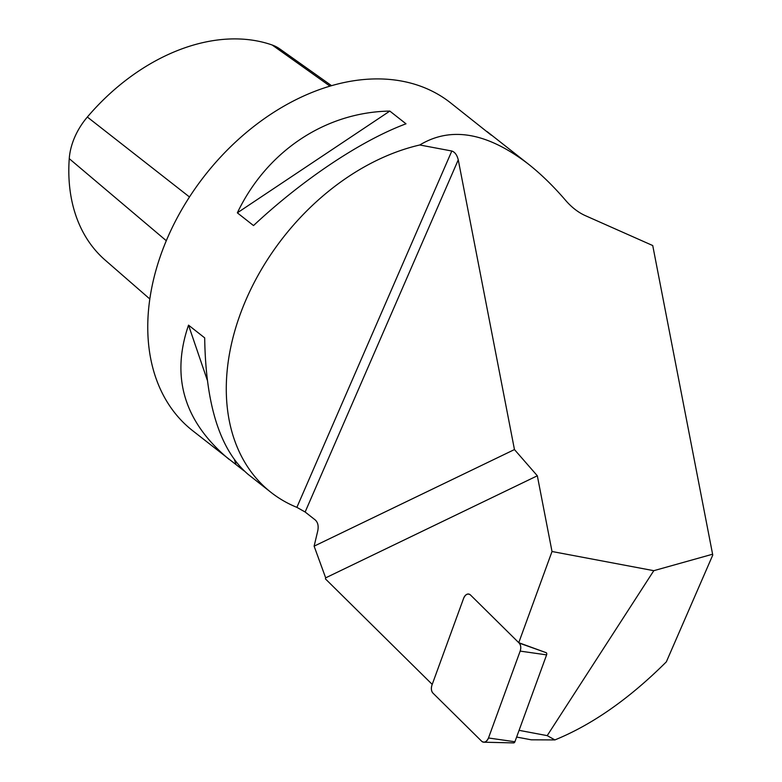 <?xml version="1.0" encoding="UTF-8"?>
<svg xmlns="http://www.w3.org/2000/svg" width="782" height="782" viewBox="0 0 782 782"><rect width="100%" height="100%" fill="white"/><g stroke="black" fill="none" stroke-linecap="round" stroke-linejoin="round"><path stroke-width="1.17" d="M305.136 512.005L458.262 159.831C457.04 154.992 454.889 152.05 451.81 151.014L296.877 507.352L305.136 512.005L315.302 520.001C317.893 522.415 318.714 526.032 317.766 530.861L314.12 546.159L325.664 577.849L325.42 578.885L432.221 684.406L463.658 598.23A6.676 4.409 100.7 0 1 469.259 594.183A6.676 4.409 100.7 0 1 470.451 594.955L518.759 642.687L546.383 652.774A1.799 1.193 100.7 0 1 546.598 654.886L514.918 741.756A1.799 1.193 100.7 0 1 513.657 742.9L483.814 742.206A6.676 4.409 100.7 0 1 481.683 741.258L432.984 693.145A6.676 4.409 100.7 0 1 431.967 685.1L463.658 598.23A6.676 4.409 100.7 0 1 469.259 594.183A6.676 4.409 100.7 0 1 470.451 594.955L519.15 643.068A6.676 4.409 100.7 0 1 520.167 651.103L488.486 737.983A6.676 4.409 100.7 0 1 483.814 742.206M325.664 577.849L537.332 475.788L552.014 551.506L518.759 642.687M516.638 737.055L531.32 739.821L554.907 739.919L547.204 735.637L519.082 730.339M547.204 735.637L653.791 570.684L712.598 554.213L652.735 245.548L585.542 215.734C578.621 212.665 572.18 207.777 566.227 201.082C553.744 186.478 541.095 174.122 528.27 164.005C487.137 132.49 450.979 126.146 419.787 144.983L451.81 151.014M554.907 739.919C592.248 724.699 629.393 698.678 666.342 661.846L712.754 555.093L712.598 554.213M552.014 551.506L653.791 570.684M458.262 159.831L514.458 449.562L537.332 475.788M314.12 546.159L514.458 449.562M491.233 135.139L450.432 102.735A208.569 147.994 128.2 0 0 402.075 81.162A208.569 147.994 128.2 0 0 184.229 205.402A208.569 147.994 128.2 0 0 192.431 430.52L244.013 470.842M296.877 507.352A208.569 147.994 -51.8 0 1 270.953 492.337A208.569 147.994 -51.8 0 1 245.568 300.767A208.569 147.994 -51.8 0 1 419.787 144.983M270.953 492.337L248.07 474.322C220.133 450.285 205.666 404.802 204.689 337.873L188.521 325.146C170.672 377.256 184.22 422.016 229.175 459.445M487.176 131.659L528.27 164.005M405.995 123.81L389.827 111.083C325.332 112.149 266.73 151.249 237.347 212.841L253.515 225.568C302.673 179.537 361.264 140.437 405.995 123.81M331.568 85.678L279.8 48.934A59.002 41.866 128.2 0 0 272.175 45.004A186.155 132.09 128.2 0 0 87.349 117.036A59.002 41.866 128.2 0 0 69.246 158.658A186.155 132.09 128.2 0 0 105.111 260.064L149.821 298.988M237.347 212.841L389.827 111.083M236.105 464.616L234.59 460.178M207.22 379.964L188.521 325.146M470.451 594.955L519.15 643.068C520.851 645.091 521.183 647.77 520.167 651.103L488.486 737.983C486.58 741.962 484.312 743.056 481.683 741.258L432.984 693.145C431.283 691.122 430.95 688.443 431.967 685.1L463.658 598.23C465.554 594.242 467.822 593.157 470.451 594.955M87.349 117.036L189.488 196.976M69.246 158.658L166.292 240.719M272.175 45.004L329.994 86.137M542.962 651.523L519.15 643.068M546.598 654.886L520.167 651.103M514.918 741.756L488.486 737.983"/></g></svg>
